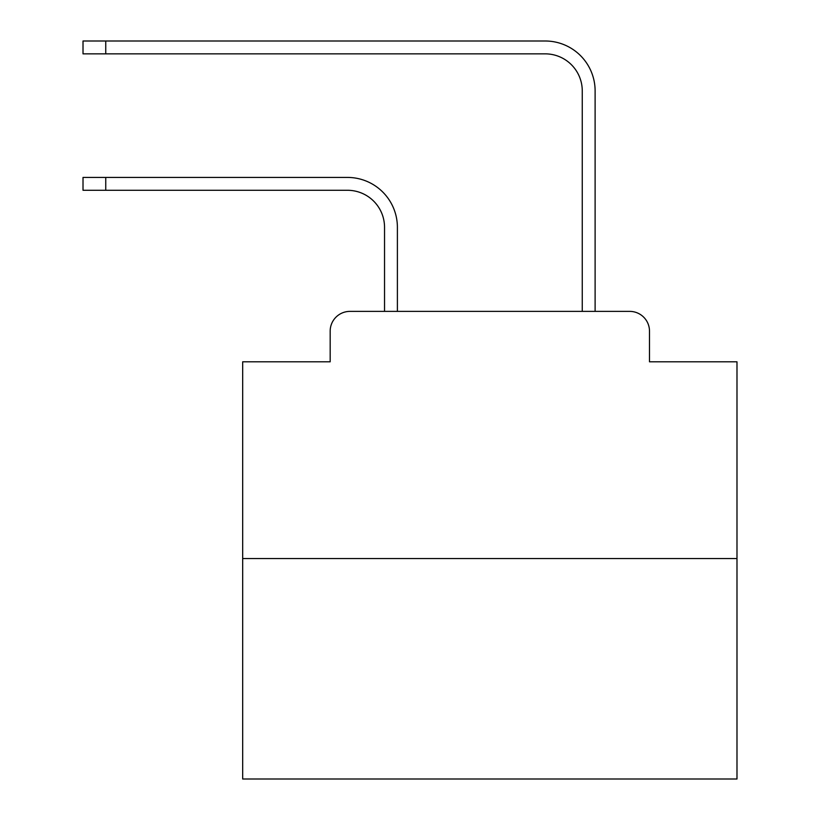 <?xml version="1.0" encoding="UTF-8"?>
<svg xmlns="http://www.w3.org/2000/svg" width="820" height="820" viewBox="0 0 820 820"><rect width="100%" height="100%" fill="white"/><g stroke="black" fill="none" stroke-linecap="round" stroke-linejoin="round"><path stroke-width="1.23" d="M330.173 331.157L330.173 361.804L330.173 331.157A19.772 19.772 0 0 1 349.945 311.385L384.539 311.385L384.539 227.355A37.074 37.074 0 0 0 347.475 190.281A37.074 37.074 0 0 1 384.539 227.355A37.074 37.074 0 0 0 347.475 190.281A37.074 37.074 0 0 1 384.539 227.355A37.074 37.074 0 0 0 347.475 190.281A37.074 37.074 0 0 1 384.539 227.355A37.074 37.074 0 0 0 347.475 190.281A37.074 37.074 0 0 1 384.539 227.355A37.074 37.074 0 0 0 347.475 190.281A37.074 37.074 0 0 1 384.539 227.355A37.074 37.074 0 0 0 347.475 190.281A37.074 37.074 0 0 1 384.539 227.355A37.074 37.074 0 0 0 347.475 190.281A37.074 37.074 0 0 1 384.539 227.355A37.074 37.074 0 0 0 347.475 190.281A37.074 37.074 0 0 1 384.539 227.355A37.074 37.074 0 0 0 347.475 190.281A37.074 37.074 0 0 1 384.539 227.355A37.074 37.074 0 0 0 347.475 190.281A37.074 37.074 0 0 1 384.539 227.355A37.074 37.074 0 0 0 347.475 190.281A37.074 37.074 0 0 1 384.539 227.355A37.074 37.074 0 0 0 347.475 190.281A37.074 37.074 0 0 1 384.539 227.355A37.074 37.074 0 0 0 347.475 190.281A37.074 37.074 0 0 1 384.539 227.355A37.074 37.074 0 0 0 347.475 190.281A37.074 37.074 0 0 1 384.539 227.355A37.074 37.074 0 0 0 347.475 190.281A37.074 37.074 0 0 1 384.539 227.355A37.074 37.074 0 0 0 347.475 190.281A37.074 37.074 0 0 1 384.539 227.355A37.074 37.074 0 0 0 347.475 190.281A37.074 37.074 0 0 1 384.539 227.355A37.074 37.074 0 0 0 347.475 190.281A37.074 37.074 0 0 1 384.539 227.355A37.074 37.074 0 0 0 347.475 190.281A37.074 37.074 0 0 1 384.539 227.355A37.074 37.074 0 0 0 347.475 190.281A37.074 37.074 0 0 1 384.539 227.355A37.074 37.074 0 0 0 347.475 190.281A37.074 37.074 0 0 1 384.539 227.355A37.074 37.074 0 0 0 347.475 190.281A37.074 37.074 0 0 1 384.539 227.355M736.985 558.543L242.679 558.543L242.679 779L736.985 779L736.985 361.804L649.491 361.804L649.491 331.157A19.772 19.772 0 0 0 629.719 311.385L349.945 311.385M242.679 558.543L242.679 361.804L330.173 361.804M397.392 311.385L397.392 227.355L397.392 311.385L397.392 227.355L397.392 311.385L397.392 227.355L397.392 311.385L397.392 227.355L397.392 311.385L397.392 227.355L397.392 311.385L397.392 227.355L397.392 311.385L397.392 227.355L397.392 311.385L397.392 227.355L397.392 311.385L397.392 227.355L397.392 311.385L397.392 227.355L397.392 311.385L397.392 227.355L397.392 311.385L397.392 227.355L397.392 311.385L397.392 227.355L397.392 311.385L397.392 227.355L397.392 311.385L397.392 227.355L397.392 311.385L397.392 227.355L397.392 311.385L397.392 227.355L397.392 311.385L397.392 227.355L397.392 311.385L397.392 227.355L397.392 311.385L397.392 227.355L397.392 311.385L397.392 227.355L397.392 311.385L397.392 227.355L397.392 311.385L412.716 311.385M566.938 311.385L582.261 311.385L582.261 90.928A37.074 37.074 0 0 0 545.197 53.853A37.074 37.074 0 0 1 582.261 90.928A37.074 37.074 0 0 0 545.197 53.853A37.074 37.074 0 0 1 582.261 90.928A37.074 37.074 0 0 0 545.197 53.853A37.074 37.074 0 0 1 582.261 90.928A37.074 37.074 0 0 0 545.197 53.853A37.074 37.074 0 0 1 582.261 90.928A37.074 37.074 0 0 0 545.197 53.853A37.074 37.074 0 0 1 582.261 90.928A37.074 37.074 0 0 0 545.197 53.853A37.074 37.074 0 0 1 582.261 90.928A37.074 37.074 0 0 0 545.197 53.853A37.074 37.074 0 0 1 582.261 90.928A37.074 37.074 0 0 0 545.197 53.853A37.074 37.074 0 0 1 582.261 90.928A37.074 37.074 0 0 0 545.197 53.853A37.074 37.074 0 0 1 582.261 90.928A37.074 37.074 0 0 0 545.197 53.853A37.074 37.074 0 0 1 582.261 90.928A37.074 37.074 0 0 0 545.197 53.853A37.074 37.074 0 0 1 582.261 90.928A37.074 37.074 0 0 0 545.197 53.853A37.074 37.074 0 0 1 582.261 90.928A37.074 37.074 0 0 0 545.197 53.853A37.074 37.074 0 0 1 582.261 90.928A37.074 37.074 0 0 0 545.197 53.853A37.074 37.074 0 0 1 582.261 90.928A37.074 37.074 0 0 0 545.197 53.853A37.074 37.074 0 0 1 582.261 90.928A37.074 37.074 0 0 0 545.197 53.853A37.074 37.074 0 0 1 582.261 90.928A37.074 37.074 0 0 0 545.197 53.853A37.074 37.074 0 0 1 582.261 90.928A37.074 37.074 0 0 0 545.197 53.853A37.074 37.074 0 0 1 582.261 90.928A37.074 37.074 0 0 0 545.197 53.853A37.074 37.074 0 0 1 582.261 90.928A37.074 37.074 0 0 0 545.197 53.853A37.074 37.074 0 0 1 582.261 90.928A37.074 37.074 0 0 0 545.197 53.853A37.074 37.074 0 0 1 582.261 90.928A37.074 37.074 0 0 0 545.197 53.853A37.074 37.074 0 0 1 582.261 90.928M595.115 311.385L595.115 90.928L595.115 311.385L595.115 90.928L595.115 311.385L595.115 90.928L595.115 311.385L595.115 90.928L595.115 311.385L595.115 90.928L595.115 311.385L595.115 90.928L595.115 311.385L595.115 90.928L595.115 311.385L595.115 90.928L595.115 311.385L595.115 90.928L595.115 311.385L595.115 90.928L595.115 311.385L595.115 90.928L595.115 311.385L595.115 90.928L595.115 311.385L595.115 90.928L595.115 311.385L595.115 90.928L595.115 311.385L595.115 90.928L595.115 311.385L595.115 90.928L595.115 311.385L595.115 90.928L595.115 311.385L595.115 90.928L595.115 311.385L595.115 90.928L595.115 311.385L595.115 90.928L595.115 311.385L595.115 90.928L595.115 311.385L595.115 90.928L595.115 311.385L629.719 311.385M649.491 361.804L649.491 331.157M83.015 177.427L105.749 177.427L105.749 190.281L83.015 190.281L83.015 177.427M105.749 190.281L347.475 190.281M397.392 227.355A49.928 49.928 0 0 0 347.475 177.427L105.749 177.427M83.015 41L105.749 41L105.749 53.853L83.015 53.853L83.015 41M595.115 90.928A49.928 49.928 0 0 0 545.197 41L105.749 41M105.749 53.853L545.197 53.853"/></g></svg>
